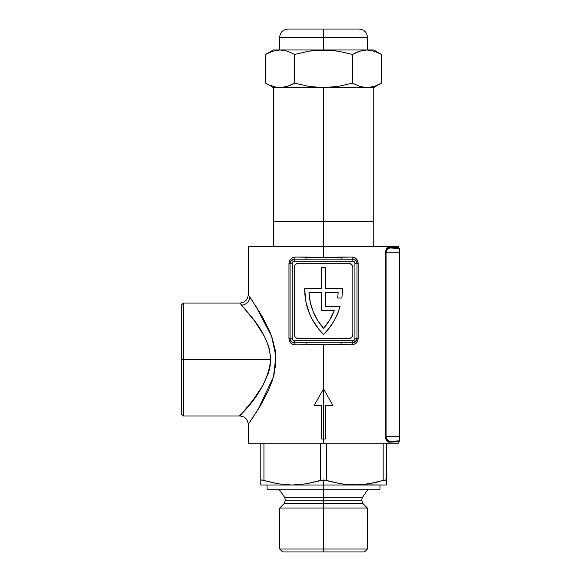 <?xml version="1.0" encoding="UTF-8"?>
<svg xmlns="http://www.w3.org/2000/svg" width="581" height="581" viewBox="0 0 581 581"><rect width="100%" height="100%" fill="white"/><g stroke="black" fill="none" stroke-linecap="round" stroke-linejoin="round"><path stroke-width="0.87" d="M239.902 415.974L253.483 399.568L263.186 384.891L268.466 372.973L270.092 366.386L270.673 359.523L183.407 359.523L183.407 303.05L183.407 359.523L270.673 359.523L269.482 349.675L268.11 345.012L264.348 336.326L255.117 321.692L239.88 303.05L183.407 303.05L181.316 305.141L181.316 359.523L183.407 359.523L183.407 415.996L183.407 359.523L181.316 359.523L181.316 413.904L181.316 305.141M258.189 392.988L252.139 401.333M388.566 441.095L387.396 440.166L389.793 441.371C402.793 440.688 402.793 440.688 389.793 441.371A0.835 0.726 -93 0 0 389.11 442.206C401.965 441.524 401.965 441.524 389.11 442.206L398.842 441.691L389.11 442.206A0.835 0.726 87 0 1 389.793 441.371L399.684 440.856L399.684 436.491L386.096 436.491L386.888 439.461L389.183 441.32L399.684 440.856L399.684 252.851L399.684 436.491L386.096 436.491L386.096 252.851L399.684 252.851L399.684 248.494L389.793 247.978L387.396 249.184L386.096 252.851L399.684 252.851L399.684 248.494L389.793 247.978A0.835 0.726 93 0 1 389.11 247.136L398.842 247.651A0.835 0.835 0 0 0 399.641 248.494M248.254 294.69L249.895 297.065A8.366 7.894 -37.4 0 1 241.711 305.119L240.454 303.696M309.608 313.893A62.748 62.748 0 0 0 309.615 313.929L305.947 302.004L304.713 289.599A62.748 62.748 0 0 1 304.72 288.408L321.453 288.408L321.453 267.492L325.636 267.492L325.636 288.408L342.369 288.408A62.748 62.748 0 0 1 341.817 298.031L337.59 298.031A58.565 58.565 0 0 0 338.12 292.592A58.565 58.565 0 0 1 337.59 298.031A58.565 58.565 0 0 0 338.12 292.592L325.636 292.592L338.12 292.592L325.636 292.592L325.636 306.398L325.636 292.592L325.636 306.398L340.096 306.398A62.748 62.748 0 0 1 323.544 334.424A62.748 62.748 0 0 1 304.713 289.599A62.748 62.748 0 0 0 304.713 289.628M325.636 306.398L340.096 306.398L337.379 314.161L333.668 321.504L329.035 328.294L323.544 334.424L319.31 329.841A62.748 62.748 0 0 0 319.325 329.855M314.132 405.538L323.544 388.805L323.544 443.187L398.842 443.187L248.247 443.187L323.544 443.187L323.544 439.004L321.453 439.004L321.453 405.538L314.132 405.538L323.544 388.805L332.957 405.538L325.636 405.538L325.636 439.004L323.544 439.004L325.636 439.004L325.636 405.538L332.957 405.538L323.544 388.805L323.544 344.322L323.544 388.805L314.132 405.538L321.453 405.538L321.453 439.004L323.544 439.004L323.544 388.805L332.957 405.538M327.931 344.395L295.054 344.882L291.727 343.865L289.447 341.076L288.953 338.607L288.953 263.309L290.035 259.743L292.766 257.492L295.054 257.034L323.544 257.594L352.035 257.034L355.369 258.051L357.649 260.84L358.143 263.309L358.143 338.607L357.649 341.076L356.291 343.11L353.204 344.765L327.931 344.395M323.544 246.576L323.544 257.594L323.544 246.576L248.247 246.576L398.842 246.576L323.544 246.576L323.544 221.477L273.346 221.477L273.346 246.576L273.346 221.477L323.544 221.477L323.544 246.576M388.493 442.134L386.205 439.89L385.45 436.491L385.45 252.851L386.205 249.46L387.876 247.484L396.373 247.521L390.476 247.208M396.373 247.521L398.842 247.651L398.842 246.576M249.249 296.121L262.685 317.364L270.092 332.47L272.206 338.106L275.22 350.14L275.873 362.74L273.927 375.159L272.169 381.042L267.71 391.979L260.092 406.163L248.501 423.999M249.249 422.917L250.476 421.138M248.247 246.576L248.319 294.785M252.11 300.319L250.484 297.915M257.572 308.743L256.424 306.913M259.547 311.968L258.814 310.755M260.092 406.163L262.227 402.502M258.051 409.532L258.792 408.327M255.277 413.912L256.185 412.495M252.118 418.712L253.156 417.158M250.382 403.57L250.07 403.962M258.051 393.184L257.463 394.049M294.262 342.79L352.827 342.79L355.659 341.686L357.01 338.607L357.01 263.309L356.632 261.566L355.027 259.751L352.827 259.126L294.262 259.126L291.437 260.23L290.079 263.309L290.079 338.607L291.437 341.693L294.262 342.79A4.183 4.183 0 0 1 290.079 338.607A4.183 4.183 0 0 0 294.262 342.79L352.827 342.79L352.827 340.698L294.262 340.698L292.788 340.088L292.17 338.607L292.17 263.309L292.788 261.828L294.262 261.218L352.827 261.218L354.308 261.828L354.918 263.309L354.918 338.607L354.308 340.088L352.827 340.698L294.262 340.698L294.262 342.79L294.262 340.698A2.092 2.092 0 0 1 292.17 338.607L290.079 338.607L292.17 338.607L292.17 263.309L290.079 263.309A4.183 4.183 0 0 1 294.262 259.126A4.183 4.183 0 0 0 290.079 263.309L290.079 338.607L290.834 341.003L292.003 342.129L294.262 342.79A2.092 0.792 -90 0 1 295.054 344.882A2.092 0.792 90 0 0 294.262 342.79M352.122 265.161A4.183 4.183 0 0 0 348.644 263.309A4.183 4.183 0 0 1 352.827 267.492L351.607 264.537L348.644 263.309L298.445 263.309L296.121 264.014L294.966 265.168L294.262 267.492L294.262 334.424L294.966 336.748L296.121 337.902L298.445 338.607L348.644 338.607L350.249 338.287L352.122 336.748L352.827 334.424L352.827 267.492A4.183 4.183 0 0 0 352.13 265.176M352.827 259.126A2.092 0.792 90 0 1 352.035 257.034A2.092 0.792 -90 0 0 352.827 259.126L294.262 259.126L294.262 261.218L294.262 259.126L290.834 260.913L290.427 261.646L290.079 263.309L292.17 263.309A2.092 2.092 0 0 1 294.262 261.218L352.827 261.218L352.827 259.126A4.183 4.183 0 0 1 357.01 263.309L354.918 263.309L354.918 338.607A2.092 2.092 0 0 1 352.827 340.698L352.827 342.79A4.183 4.183 0 0 0 357.01 338.607A4.183 4.183 0 0 1 352.827 342.79L356.669 340.27L357.01 338.607L354.918 338.607L357.01 338.607L357.01 263.309A4.183 4.183 0 0 0 352.827 259.126L352.827 261.218A2.092 2.092 0 0 1 354.918 263.309L358.143 263.309L358.143 338.607L357.01 338.607L358.143 338.607M352.035 344.882A2.092 0.792 90 0 1 352.827 342.79A2.092 0.792 -90 0 0 352.035 344.882L340.938 344.882A2.092 0.487 90 0 1 341.417 342.79A2.092 0.487 -90 0 0 340.938 344.882L323.544 344.322L306.158 344.882A2.092 0.487 90 0 0 305.679 342.79A2.092 0.487 -90 0 1 306.158 344.882L295.054 344.882C291.459 344.627 289.425 342.536 288.953 338.607L290.079 338.607L288.953 338.607L288.953 263.309L290.079 263.309L288.953 263.309M295.054 257.034A2.092 0.792 -90 0 1 294.262 259.126A2.092 0.792 90 0 0 295.054 257.034L306.158 257.034A2.092 0.487 -90 0 1 305.679 259.126A2.092 0.487 90 0 0 306.158 257.034L323.544 257.594L340.938 257.034A2.092 0.487 -90 0 0 341.417 259.126A2.092 0.487 90 0 1 340.938 257.034L352.035 257.034C355.637 257.289 357.671 259.38 358.143 263.309L357.01 263.309L356.255 260.913L355.093 259.787L352.841 259.126M294.966 265.176A4.183 4.183 0 0 0 294.262 267.492A4.183 4.183 0 0 1 298.445 263.309L348.644 263.309M298.445 263.309A4.183 4.183 0 0 0 294.974 265.161M294.974 336.755A4.183 4.183 0 0 0 298.445 338.607A4.183 4.183 0 0 1 294.262 334.424L294.262 267.492M294.262 334.424A4.183 4.183 0 0 0 294.966 336.74M352.13 336.74A4.183 4.183 0 0 0 352.827 334.424A4.183 4.183 0 0 1 348.644 338.607L298.445 338.607M348.644 338.607A4.183 4.183 0 0 0 352.122 336.755M352.827 267.492L352.827 334.424M350.249 263.629L349.464 263.389M296.847 338.287L297.632 338.527M323.544 388.805L318.831 397.186M337.387 314.139A62.748 62.748 0 0 1 337.372 314.183L333.668 321.504L329.035 328.294A62.748 62.748 0 0 0 329.049 328.28M304.713 289.599A62.748 62.748 0 0 1 304.72 288.408L321.453 288.408L321.453 267.492L325.636 267.492L325.636 288.408L342.369 288.408A62.748 62.748 0 0 1 341.817 298.031L337.59 298.031M319.31 329.841L312.309 319.535L309.615 313.914M334.315 310.581L321.453 310.581L321.453 292.592L308.969 292.592L310.298 302.331L313.224 311.706L317.684 320.465L323.544 328.352L329.725 319.949L334.315 310.581A58.565 58.565 0 0 1 323.544 328.352A58.565 58.565 0 0 1 308.969 292.592A58.565 58.565 0 0 0 323.537 328.345A58.565 58.565 0 0 0 334.315 310.588L321.453 310.581L321.453 292.592L308.969 292.592L321.453 292.592M255.698 305.78L271.639 336.479L275.873 356.371L273.498 376.742L258.073 409.496L248.254 424.355M241.681 413.962C230.258 423.244 267.224 395.988 270.673 359.523C269.25 332.317 247.027 312.745 241.711 305.119A8.366 7.894 142.6 0 0 249.895 297.065M387.396 440.166L386.096 436.491L385.45 436.491L385.45 252.851C385.9 249.111 387.12 247.208 389.11 247.136A0.835 0.726 -87 0 0 389.793 247.978C387.781 248.014 386.547 249.641 386.096 252.851L385.45 252.851L386.096 252.851L386.096 436.498M388.602 441.11L387.454 440.231M385.544 437.754L385.806 438.873M385.813 438.902L386.205 439.89M389.11 442.206C387.113 442.126 385.893 440.224 385.45 436.491L386.096 436.491M323.544 497.329L362.5 497.329L284.596 497.329L323.544 497.329L323.544 500.176L361.614 500.176L323.544 500.176L323.544 497.329L362.5 497.329L361.614 500.176L363.081 503.727L323.544 503.727L323.544 551.95L364.461 551.95L323.544 551.95L323.544 549.023L367.388 549.023L323.544 549.023L323.544 508.026L367.388 508.026L323.544 508.026L323.544 503.727L284.007 503.727L363.081 503.727L323.544 503.727L323.544 500.176L285.482 500.176L323.544 500.176L323.544 503.727L284.007 503.727L285.482 500.176L284.596 497.329L323.544 497.329L323.544 489.202L380.018 489.202L323.544 489.202L323.544 497.329M260.796 482.971L260.796 443.187L260.796 485.019L354.918 485.019L369.175 483.791L383.155 480.422L369.175 483.791L376.205 482.339L362.086 484.707L354.918 485.019L386.292 485.019L386.292 483.784L386.292 485.019L347.75 484.707L340.655 483.791L323.544 479.971L323.544 489.202L323.544 485.019L354.918 485.019L340.655 483.791L324.924 480.059L320.407 480.422L320.407 443.187L320.407 480.422L306.427 483.791L292.17 485.019L323.544 485.019L323.544 479.971L306.427 483.791L292.17 485.019L277.907 483.791L265.945 481.017M323.544 500.176L361.614 500.176L323.544 500.176M282.635 551.95L323.544 551.95L282.635 551.95L279.708 549.023L323.544 549.023L279.708 549.023L279.708 508.026L323.544 508.026L279.708 508.026L284.007 503.727M323.544 489.202L267.071 489.202L323.544 489.202M262.459 480.059L261.385 479.986M262.024 479.993L277.907 483.791L292.17 485.019L277.921 483.791L292.17 485.019L260.796 485.019L260.796 483.791L260.796 484.707M386.292 484.707L386.292 482.971M386.292 483.784L386.292 480.422L385.159 479.986M354.918 485.019L356.509 485.004M376.205 482.339L383.155 480.422L376.197 482.339M292.17 485.019L293.761 485.004M260.796 482.332L260.796 483.784M263.934 480.422L263.934 443.187L263.934 480.422M383.155 480.422L383.155 443.187L383.155 480.422L385.457 479.971L386.292 480.422L386.292 443.187L386.154 480.138M326.682 480.422L326.682 443.187L326.682 480.422M386.292 482.332L386.292 480.422L385.45 479.971M260.796 480.422L261.646 479.971M276.396 87.303L323.544 87.615L323.544 221.477L323.544 87.615L373.743 87.615L273.346 87.615L323.544 87.615L308.947 86.416L294.567 83.134L294.567 54.447L308.947 51.164L323.544 49.966L338.258 51.186L352.529 54.447L352.529 83.134L338.258 86.395L323.544 87.615L308.947 86.416L294.567 83.134L287.392 86.409L280.071 87.615L276.389 87.303L269.148 84.986L265.582 83.134L265.582 54.447L272.758 51.172L280.071 49.966L287.406 51.179L294.567 54.447L294.567 83.134L290.994 84.993L284.93 87.077M373.743 221.477L373.743 246.576L373.743 221.477L323.544 221.477L373.743 221.477L373.743 87.615L363.336 87.303L367.018 87.615L359.697 86.409L363.343 87.303L359.69 86.402L352.529 83.134L352.529 54.447L359.697 51.172L367.018 49.966L373.743 49.966L367.018 49.966L374.353 51.179L381.514 54.447L381.514 83.134L381.514 54.447L373.743 49.966M279.621 37.416C280.122 32.34 282.911 29.551 287.987 29.05L359.102 29.05L323.544 29.05L323.544 37.416L367.468 37.416L323.544 37.416L323.544 49.966L367.018 49.966L323.544 49.966L323.544 37.416L279.621 37.416L279.621 49.966M367.468 37.416L279.621 37.416L323.544 37.416L323.544 29.05L359.102 29.05C364.185 29.551 366.974 32.34 367.468 37.416L367.468 49.966M287.406 86.402L290.079 85.392L287.399 86.409M287.399 51.172L280.071 49.966L323.544 49.966L280.071 49.966L287.406 51.179L294.567 54.447L308.947 51.164L316.224 50.271L330.93 50.278L338.258 51.186L352.529 54.447L356.102 52.588L362.166 50.503M273.346 49.966L280.071 49.966L273.346 49.966L265.582 54.447L265.582 83.134L267.536 84.201M359.69 51.179L357.01 52.188L359.69 51.179M381.514 83.134L374.338 86.409L367.018 87.615L373.743 87.615L377.948 84.986M272.758 51.172L279.105 49.988M265.582 54.447L269.156 52.588M267.536 53.379L266.723 53.815M287.392 51.172L280.071 49.966M370.707 50.278L377.948 52.595M363.343 50.278L367.018 49.966M323.544 29.05L287.987 29.05L323.544 29.05M359.69 86.402L352.529 83.134L338.258 86.395L323.544 87.615L273.346 87.615L283.76 87.303L276.389 87.303L269.156 84.993M269.148 84.986L273.346 87.615L273.346 221.477M323.544 87.615L367.018 87.615L323.544 87.615M374.338 86.409L367.018 87.615L359.697 86.409M379.451 84.252L380.388 83.758M371.876 87.077L373.118 86.772M248.247 294.683C247.753 299.76 244.964 302.548 239.88 303.05M398.842 443.187L398.842 441.691L399.641 440.856M248.247 443.187L248.247 424.362C247.753 419.286 244.964 416.497 239.88 415.996L183.407 415.996L181.316 413.904M363.081 503.727L367.388 508.026L367.388 549.023L364.461 551.95M380.018 485.019L380.018 489.202M368.1 489.202L362.5 497.329M278.996 489.202L284.596 497.329M267.071 485.019L267.071 489.202"/></g></svg>
